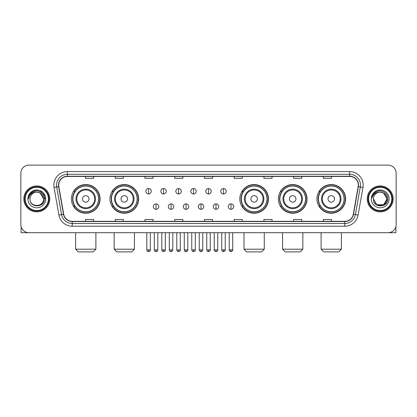 <?xml version="1.0" encoding="UTF-8"?>
<svg xmlns="http://www.w3.org/2000/svg" width="417" height="417" viewBox="0 0 417 417"><rect width="100%" height="100%" fill="white"/><g stroke="black" fill="none" stroke-linecap="round" stroke-linejoin="round"><path stroke-width="0.63" d="M316.925 198.904A14.329 14.329 0 0 0 331.254 213.233A14.329 14.329 0 0 0 345.589 198.904A14.329 14.329 0 0 0 331.254 184.569A14.329 14.329 0 0 0 316.925 198.904M278.368 198.904A14.329 14.329 0 0 0 292.698 213.233A14.329 14.329 0 0 0 307.032 198.904A14.329 14.329 0 0 0 292.698 184.569A14.329 14.329 0 0 0 278.368 198.904M239.811 198.904A14.329 14.329 0 0 0 254.141 213.233A14.329 14.329 0 0 0 268.47 198.904A14.329 14.329 0 0 0 254.141 184.569A14.329 14.329 0 0 0 239.811 198.904M109.968 198.904A14.329 14.329 0 0 0 124.302 213.233A14.329 14.329 0 0 0 138.632 198.904A14.329 14.329 0 0 0 124.302 184.569A14.329 14.329 0 0 0 109.968 198.904M71.411 198.904A14.329 14.329 0 0 0 85.746 213.233A14.329 14.329 0 0 0 100.075 198.904A14.329 14.329 0 0 0 85.746 184.569A14.329 14.329 0 0 0 71.411 198.904M74.852 206.201A13.115 13.115 0 0 1 74.852 191.601M113.408 206.201A13.115 13.115 0 0 1 113.408 191.601M243.247 206.201A13.115 13.115 0 0 1 243.247 191.601M281.803 206.201A13.115 13.115 0 0 1 281.803 191.601M320.36 206.201A13.115 13.115 0 0 1 320.36 191.601M20.85 173.217L20.85 224.586A8.111 8.111 0 0 0 28.961 232.702L388.039 232.702A8.111 8.111 0 0 0 396.15 224.586L396.15 173.217A8.111 8.111 0 0 0 388.039 165.101L28.961 165.101A8.111 8.111 0 0 0 20.85 173.217L20.85 224.586M23.826 198.904A12.979 12.979 0 0 0 36.805 211.878A12.979 12.979 0 0 0 49.779 198.904A12.979 12.979 0 0 0 36.805 185.925A12.979 12.979 0 0 0 23.826 198.904A12.979 12.979 0 0 0 36.805 211.878A12.979 12.979 0 0 0 49.779 198.904A12.979 12.979 0 0 0 36.805 185.925A12.979 12.979 0 0 0 23.826 198.904M367.221 198.904A12.979 12.979 0 0 0 380.195 211.878A12.979 12.979 0 0 0 393.174 198.904A12.979 12.979 0 0 0 380.195 185.925A12.979 12.979 0 0 0 367.221 198.904A12.979 12.979 0 0 0 380.195 211.878A12.979 12.979 0 0 0 393.174 198.904A12.979 12.979 0 0 0 380.195 185.925A12.979 12.979 0 0 0 367.221 198.904M58.703 185.112A8.653 8.653 0 0 1 67.356 176.459L349.644 176.459A8.653 8.653 0 0 1 358.167 186.613L353.303 214.192A8.653 8.653 0 0 1 344.781 221.344L72.219 221.344A8.653 8.653 0 0 1 63.697 214.192L58.833 186.613A8.653 8.653 0 0 1 58.703 185.112M58.489 185.112A8.866 8.866 0 0 0 58.625 186.649L63.488 214.229A8.866 8.866 0 0 0 72.219 221.557L344.781 221.557A8.866 8.866 0 0 0 353.512 214.229L358.375 186.649A8.866 8.866 0 0 0 349.644 176.245L67.356 176.245A8.866 8.866 0 0 0 58.489 185.112M54.043 187.457A13.521 13.521 0 0 1 67.356 171.59L349.644 171.59A13.521 13.521 0 0 1 362.957 187.457L358.094 215.036A13.521 13.521 0 0 1 344.781 226.212L72.219 226.212A13.521 13.521 0 0 1 58.906 215.036L54.043 187.457L56.707 186.988A10.816 10.816 0 0 1 67.356 174.296L349.644 174.296A10.816 10.816 0 0 1 360.293 186.988L355.43 214.567A10.816 10.816 0 0 1 344.781 223.507L72.219 223.507A10.816 10.816 0 0 1 61.57 214.567L56.707 186.988A10.816 10.816 0 0 1 56.54 185.112M388.039 165.101L28.961 165.101M28.961 232.702L388.039 232.702M396.15 224.586L396.15 173.217M353.512 214.229L355.43 214.567L360.293 186.988L362.957 187.457M204.445 176.459L204.445 178.288L212.555 178.288L212.555 176.459M174.702 176.459L174.702 178.288L182.813 178.288L182.813 176.459M144.96 176.459L144.96 178.288L153.07 178.288L153.07 176.459M115.217 176.459L115.217 178.288L123.328 178.288L123.328 176.459M85.475 176.459L85.475 178.288L93.585 178.288L93.585 176.459M234.187 176.459L234.187 178.288L242.298 178.288L242.298 176.459M263.93 176.459L263.93 178.288L272.04 178.288L272.04 176.459M293.672 176.459L293.672 178.288L301.783 178.288L301.783 176.459M323.415 176.459L323.415 178.288L331.525 178.288L331.525 176.459M212.555 221.344L212.555 219.514L204.445 219.514L204.445 221.344M182.813 221.344L182.813 219.514L174.702 219.514L174.702 221.344M153.07 221.344L153.07 219.514L144.96 219.514L144.96 221.344M123.328 221.344L123.328 219.514L115.217 219.514L115.217 221.344M93.585 221.344L93.585 219.514L85.475 219.514L85.475 221.344M242.298 221.344L242.298 219.514L234.187 219.514L234.187 221.344M272.04 221.344L272.04 219.514L263.93 219.514L263.93 221.344M301.783 221.344L301.783 219.514L293.672 219.514L293.672 221.344M331.525 221.344L331.525 219.514L323.415 219.514L323.415 221.344M21.121 226.666L21.121 232.702L52.485 232.702M48.429 198.904A11.629 11.629 0 0 0 36.805 187.275A11.629 11.629 0 0 0 25.176 198.904A11.629 11.629 0 0 0 36.805 210.528A11.629 11.629 0 0 0 48.429 198.904M48.971 198.904A12.166 12.166 0 0 0 36.805 186.733A12.166 12.166 0 0 0 24.634 198.904A12.166 12.166 0 0 0 36.805 211.07A12.166 12.166 0 0 0 48.971 198.904M43.561 198.904C43.16 194.796 40.908 192.539 36.805 192.143L40.183 193.045L43.561 198.904L40.183 193.045L36.805 192.143L40.183 193.045L43.561 198.904L40.183 193.045L36.805 192.143L40.183 193.045L43.561 198.904L40.183 193.045L36.805 192.143L40.183 193.045L43.561 198.904C43.978 207.619 29.628 207.619 30.045 198.904C29.44 208.281 44.734 208.073 44.416 198.904C44.916 192.461 36.482 188.369 31.619 192.518C29.925 193.936 28.929 195.735 28.637 197.919C29.915 193.889 32.635 191.966 36.805 192.143L40.183 193.045L43.561 198.904C43.978 207.619 29.628 207.619 30.045 198.904C29.628 207.619 43.978 207.619 43.561 198.904C43.978 207.619 29.628 207.619 30.045 198.904C29.628 207.619 43.978 207.619 43.561 198.904C43.978 207.619 29.628 207.619 30.045 198.904C29.628 207.619 43.978 207.619 43.561 198.904C43.978 207.619 29.628 207.619 30.045 198.904C29.628 207.619 43.978 207.619 43.561 198.904C43.978 207.619 29.628 207.619 30.045 198.904C29.628 207.619 43.978 207.619 43.561 198.904C43.978 207.619 29.628 207.619 30.045 198.904C29.628 207.619 43.978 207.619 43.561 198.904C43.978 207.619 29.628 207.619 30.045 198.904A6.761 6.761 0 0 1 36.805 192.143L40.183 193.045L43.561 198.904C43.832 204.148 37.087 207.635 32.969 204.471M27.882 198.904A8.924 8.924 0 0 0 36.805 207.822A8.924 8.924 0 0 0 45.724 198.904A8.924 8.924 0 0 0 36.805 189.98A8.924 8.924 0 0 0 27.882 198.904M31.619 192.518L29.623 194.89M29.565 194.994L32.693 191.778L36.805 190.678L40.913 191.778L43.926 194.791L45.026 198.904L43.926 194.791L40.913 191.778L36.805 190.678L32.693 191.778L29.68 194.791L28.58 198.904M29.503 195.12L29.68 194.791L29.503 195.12M93.179 251.899L78.307 251.899L75.602 249.194L95.884 249.194L93.179 251.899M88.988 198.904A3.242 3.242 0 0 0 85.746 195.656A3.242 3.242 0 0 0 82.498 198.904A3.242 3.242 0 0 0 85.746 202.146A3.242 3.242 0 0 0 88.988 198.904M95.477 198.904A9.732 9.732 0 0 0 85.746 189.167A9.732 9.732 0 0 0 76.009 198.904A9.732 9.732 0 0 0 85.746 208.636A9.732 9.732 0 0 0 95.477 198.904A9.732 9.732 0 0 1 85.746 208.636A9.732 9.732 0 0 1 76.009 198.904M98.589 198.904A12.844 12.844 0 0 0 85.746 186.06A12.844 12.844 0 0 0 72.902 198.904A12.844 12.844 0 0 0 85.746 211.742A12.844 12.844 0 0 0 98.589 198.904M99.804 198.904A14.058 14.058 0 0 1 73.726 206.201L75.029 206.201A12.963 12.963 0 0 0 94.32 208.62A12.963 12.963 0 0 0 94.32 189.182A12.963 12.963 0 0 0 75.029 191.601L73.726 191.601A14.058 14.058 0 0 1 99.804 198.904M131.736 251.899L116.864 251.899L114.159 249.194L134.441 249.194L131.736 251.899M127.545 198.904A3.242 3.242 0 0 0 124.302 195.656A3.242 3.242 0 0 0 121.055 198.904A3.242 3.242 0 0 0 124.302 202.146A3.242 3.242 0 0 0 127.545 198.904M134.034 198.904A9.732 9.732 0 0 0 124.302 189.167A9.732 9.732 0 0 0 114.566 198.904A9.732 9.732 0 0 0 124.302 208.636A9.732 9.732 0 0 0 134.034 198.904A9.732 9.732 0 0 1 124.302 208.636A9.732 9.732 0 0 1 114.566 198.904M137.146 198.904A12.844 12.844 0 0 0 124.302 186.06A12.844 12.844 0 0 0 111.459 198.904A12.844 12.844 0 0 0 124.302 211.742A12.844 12.844 0 0 0 137.146 198.904M138.361 198.904A14.058 14.058 0 0 1 112.282 206.201L113.586 206.201A12.963 12.963 0 0 0 132.877 208.62A12.963 12.963 0 0 0 132.877 189.182A12.963 12.963 0 0 0 113.586 191.601L112.282 191.601A14.058 14.058 0 0 1 138.361 198.904M261.579 251.899L246.708 251.899L244.002 249.194L264.279 249.194L261.579 251.899M257.388 198.904A3.242 3.242 0 0 0 254.141 195.656A3.242 3.242 0 0 0 250.898 198.904A3.242 3.242 0 0 0 254.141 202.146A3.242 3.242 0 0 0 257.388 198.904M263.878 198.904A9.732 9.732 0 0 0 254.141 189.167A9.732 9.732 0 0 0 244.409 198.904A9.732 9.732 0 0 0 254.141 208.636A9.732 9.732 0 0 0 263.878 198.904A9.732 9.732 0 0 1 254.141 208.636A9.732 9.732 0 0 1 244.409 198.904M266.984 198.904A12.844 12.844 0 0 0 254.141 186.06A12.844 12.844 0 0 0 241.297 198.904A12.844 12.844 0 0 0 254.141 211.742A12.844 12.844 0 0 0 266.984 198.904M268.204 198.904A14.058 14.058 0 0 1 242.126 206.201L243.429 206.201A12.963 12.963 0 0 0 262.72 208.62A12.963 12.963 0 0 0 262.72 189.182A12.963 12.963 0 0 0 243.429 191.601L242.126 191.601A14.058 14.058 0 0 1 268.204 198.904M300.136 251.899L285.264 251.899L282.559 249.194L302.841 249.194L300.136 251.899M295.945 198.904A3.242 3.242 0 0 0 292.698 195.656A3.242 3.242 0 0 0 289.455 198.904A3.242 3.242 0 0 0 292.698 202.146A3.242 3.242 0 0 0 295.945 198.904M302.434 198.904A9.732 9.732 0 0 0 292.698 189.167A9.732 9.732 0 0 0 282.966 198.904A9.732 9.732 0 0 0 292.698 208.636A9.732 9.732 0 0 0 302.434 198.904A9.732 9.732 0 0 1 292.698 208.636A9.732 9.732 0 0 1 282.966 198.904M305.541 198.904A12.844 12.844 0 0 0 292.698 186.06A12.844 12.844 0 0 0 279.854 198.904A12.844 12.844 0 0 0 292.698 211.742A12.844 12.844 0 0 0 305.541 198.904M306.761 198.904A14.058 14.058 0 0 1 280.683 206.201L281.986 206.201A12.963 12.963 0 0 0 301.277 208.62A12.963 12.963 0 0 0 301.277 189.182A12.963 12.963 0 0 0 281.986 191.601L280.683 191.601A14.058 14.058 0 0 1 306.761 198.904M338.693 251.899L323.821 251.899L321.116 249.194L341.398 249.194L338.693 251.899M334.502 198.904A3.242 3.242 0 0 0 331.254 195.656A3.242 3.242 0 0 0 328.012 198.904A3.242 3.242 0 0 0 331.254 202.146A3.242 3.242 0 0 0 334.502 198.904M340.991 198.904A9.732 9.732 0 0 0 331.254 189.167A9.732 9.732 0 0 0 321.523 198.904A9.732 9.732 0 0 0 331.254 208.636A9.732 9.732 0 0 0 340.991 198.904A9.732 9.732 0 0 1 331.254 208.636A9.732 9.732 0 0 1 321.523 198.904M344.098 198.904A12.844 12.844 0 0 0 331.254 186.06A12.844 12.844 0 0 0 318.411 198.904A12.844 12.844 0 0 0 331.254 211.742A12.844 12.844 0 0 0 344.098 198.904M345.318 198.904A14.058 14.058 0 0 1 319.24 206.201L320.543 206.201A12.963 12.963 0 0 0 339.834 208.62A12.963 12.963 0 0 0 339.834 189.182A12.963 12.963 0 0 0 320.543 191.601L319.24 191.601A14.058 14.058 0 0 1 345.318 198.904M148.582 188.547A2.705 2.705 0 0 0 145.877 191.247A2.705 2.705 0 0 0 148.582 193.952A2.705 2.705 0 0 0 151.288 191.247A2.705 2.705 0 0 0 148.582 188.547L148.582 193.952A2.705 2.705 0 0 0 151.288 191.247A2.705 2.705 0 0 0 148.582 188.547M163.563 188.547A2.705 2.705 0 0 0 160.858 191.247A2.705 2.705 0 0 0 163.563 193.952A2.705 2.705 0 0 0 166.263 191.247A2.705 2.705 0 0 0 163.563 188.547L163.563 193.952A2.705 2.705 0 0 0 166.263 191.247A2.705 2.705 0 0 0 163.563 188.547M178.539 188.547A2.705 2.705 0 0 0 175.838 191.247A2.705 2.705 0 0 0 178.539 193.952A2.705 2.705 0 0 0 181.244 191.247A2.705 2.705 0 0 0 178.539 188.547L178.539 193.952A2.705 2.705 0 0 0 181.244 191.247A2.705 2.705 0 0 0 178.539 188.547M193.519 188.547A2.705 2.705 0 0 0 190.814 191.247A2.705 2.705 0 0 0 193.519 193.952A2.705 2.705 0 0 0 196.225 191.247A2.705 2.705 0 0 0 193.519 188.547L193.519 193.952A2.705 2.705 0 0 0 196.225 191.247A2.705 2.705 0 0 0 193.519 188.547M208.5 188.547A2.705 2.705 0 0 0 205.795 191.247A2.705 2.705 0 0 0 208.5 193.952A2.705 2.705 0 0 0 211.205 191.247A2.705 2.705 0 0 0 208.5 188.547L208.5 193.952A2.705 2.705 0 0 0 211.205 191.247A2.705 2.705 0 0 0 208.5 188.547M223.481 188.547A2.705 2.705 0 0 0 220.775 191.247A2.705 2.705 0 0 0 223.481 193.952A2.705 2.705 0 0 0 226.186 191.247A2.705 2.705 0 0 0 223.481 188.547L223.481 193.952A2.705 2.705 0 0 0 226.186 191.247A2.705 2.705 0 0 0 223.481 188.547M156.073 203.903A2.705 2.705 0 0 0 153.367 206.608A2.705 2.705 0 0 0 156.073 209.313A2.705 2.705 0 0 0 158.778 206.608A2.705 2.705 0 0 0 156.073 203.903L156.073 209.313A2.705 2.705 0 0 0 158.778 206.608A2.705 2.705 0 0 0 156.073 203.903M171.053 203.903A2.705 2.705 0 0 0 168.348 206.608A2.705 2.705 0 0 0 171.053 209.313A2.705 2.705 0 0 0 173.753 206.608A2.705 2.705 0 0 0 171.053 203.903L171.053 209.313A2.705 2.705 0 0 0 173.753 206.608A2.705 2.705 0 0 0 171.053 203.903M186.029 203.903A2.705 2.705 0 0 0 183.329 206.608A2.705 2.705 0 0 0 186.029 209.313A2.705 2.705 0 0 0 188.734 206.608A2.705 2.705 0 0 0 186.029 203.903L186.029 209.313A2.705 2.705 0 0 0 188.734 206.608A2.705 2.705 0 0 0 186.029 203.903M201.01 203.903A2.705 2.705 0 0 0 198.304 206.608A2.705 2.705 0 0 0 201.01 209.313A2.705 2.705 0 0 0 203.715 206.608A2.705 2.705 0 0 0 201.01 203.903L201.01 209.313A2.705 2.705 0 0 0 203.715 206.608A2.705 2.705 0 0 0 201.01 203.903M215.99 203.903A2.705 2.705 0 0 0 213.285 206.608A2.705 2.705 0 0 0 215.99 209.313A2.705 2.705 0 0 0 218.696 206.608A2.705 2.705 0 0 0 215.99 203.903L215.99 209.313A2.705 2.705 0 0 0 218.696 206.608A2.705 2.705 0 0 0 215.99 203.903M230.971 203.903A2.705 2.705 0 0 0 228.266 206.608A2.705 2.705 0 0 0 230.971 209.313A2.705 2.705 0 0 0 233.671 206.608A2.705 2.705 0 0 0 230.971 203.903L230.971 209.313A2.705 2.705 0 0 0 233.671 206.608A2.705 2.705 0 0 0 230.971 203.903M395.879 226.666L395.879 232.702L364.515 232.702M391.824 198.904A11.629 11.629 0 0 0 380.195 187.275A11.629 11.629 0 0 0 368.571 198.904A11.629 11.629 0 0 0 380.195 210.528A11.629 11.629 0 0 0 391.824 198.904M392.366 198.904A12.166 12.166 0 0 0 380.195 186.733A12.166 12.166 0 0 0 368.029 198.904A12.166 12.166 0 0 0 380.195 211.07A12.166 12.166 0 0 0 392.366 198.904M380.195 192.143C384.302 192.539 386.554 194.796 386.955 198.904C387.372 207.619 373.022 207.619 373.439 198.904A6.761 6.761 0 0 1 380.195 192.143L383.577 193.045L386.955 198.904L383.577 193.045L380.195 192.143L383.577 193.045L386.955 198.904C387.372 207.619 373.022 207.619 373.439 198.904C372.834 208.281 388.128 208.073 387.81 198.904C388.31 192.461 379.877 188.369 375.013 192.518C373.319 193.936 372.324 195.735 372.032 197.919C373.309 193.889 376.03 191.966 380.195 192.143L383.577 193.045L386.955 198.904C387.372 207.619 373.022 207.619 373.439 198.904C373.022 207.619 387.372 207.619 386.955 198.904L383.577 204.757L376.817 204.757L373.439 198.904C373.022 207.619 387.372 207.619 386.955 198.904L383.577 204.757L386.955 198.904L383.577 204.757L376.817 204.757M386.955 198.904C387.372 207.619 373.022 207.619 373.439 198.904C373.022 207.619 387.372 207.619 386.955 198.904C387.372 207.619 373.022 207.619 373.439 198.904C373.022 207.619 387.372 207.619 386.955 198.904C387.226 204.148 380.481 207.635 376.363 204.471M371.276 198.904A8.924 8.924 0 0 0 380.195 207.822A8.924 8.924 0 0 0 389.118 198.904A8.924 8.924 0 0 0 380.195 189.98A8.924 8.924 0 0 0 371.276 198.904M375.013 192.518L373.017 194.89M372.897 195.12L373.074 194.791M349.644 171.59L349.644 176.245M56.707 186.988L58.625 186.649M72.219 226.212L72.219 221.557M344.781 221.557L344.781 226.212M58.906 215.036L63.488 214.229M358.375 186.649L360.293 186.988M67.356 171.59L67.356 176.245M355.43 214.567L358.094 215.036M94.685 198.904A8.945 8.945 0 0 0 85.746 189.959A8.945 8.945 0 0 0 76.801 198.904A8.945 8.945 0 0 0 85.746 207.843A8.945 8.945 0 0 0 94.685 198.904M133.242 198.904A8.945 8.945 0 0 0 124.302 189.959A8.945 8.945 0 0 0 115.358 198.904A8.945 8.945 0 0 0 124.302 207.843A8.945 8.945 0 0 0 133.242 198.904M263.085 198.904A8.945 8.945 0 0 0 254.141 189.959A8.945 8.945 0 0 0 245.201 198.904A8.945 8.945 0 0 0 254.141 207.843A8.945 8.945 0 0 0 263.085 198.904M301.642 198.904A8.945 8.945 0 0 0 292.698 189.959A8.945 8.945 0 0 0 283.758 198.904A8.945 8.945 0 0 0 292.698 207.843A8.945 8.945 0 0 0 301.642 198.904M340.199 198.904A8.945 8.945 0 0 0 331.254 189.959A8.945 8.945 0 0 0 322.315 198.904A8.945 8.945 0 0 0 331.254 207.843A8.945 8.945 0 0 0 340.199 198.904M148.582 249.872L146.826 249.872C147.133 251.123 147.717 251.706 148.582 251.628L148.582 249.872L150.339 249.872L150.339 232.702M163.563 249.872L161.801 249.872C162.109 251.123 162.698 251.706 163.563 251.628L163.563 249.872L165.32 249.872L165.32 232.702M178.539 249.872L176.782 249.872C177.089 251.123 177.678 251.706 178.539 251.628L178.539 249.872L180.3 249.872L180.3 232.702M193.519 249.872L191.763 249.872C192.07 251.123 192.654 251.706 193.519 251.628L193.519 249.872L195.276 249.872L195.276 232.702M208.5 249.872L206.743 249.872C207.051 251.123 207.635 251.706 208.5 251.628L208.5 249.872L210.257 249.872L210.257 232.702M223.481 249.872L221.724 249.872C222.026 251.123 222.615 251.706 223.481 251.628L223.481 249.872L225.237 249.872L225.237 232.702M156.073 249.872L154.316 249.872C154.618 251.123 155.207 251.706 156.073 251.628L156.073 249.872L157.829 249.872L157.829 232.702M171.053 249.872L169.292 249.872C169.599 251.123 170.188 251.706 171.053 251.628L171.053 249.872L172.81 249.872L172.81 232.702M186.029 249.872L184.272 249.872C184.58 251.123 185.164 251.706 186.029 251.628L186.029 249.872L187.791 249.872L187.791 232.702M201.01 249.872L199.253 249.872C199.561 251.123 200.144 251.706 201.01 251.628L201.01 249.872L202.766 249.872L202.766 232.702M215.99 249.872L214.234 249.872C213.874 250.429 214.463 251.018 215.99 251.628L215.99 249.872L217.747 249.872L217.747 232.702M230.971 249.872L229.209 249.872C228.855 250.429 229.439 251.018 230.971 251.628L230.971 249.872L232.728 249.872L232.728 232.702M95.884 232.702L95.884 249.194M75.602 232.702L75.602 249.194M134.441 232.702L134.441 249.194M114.159 232.702L114.159 249.194M264.279 232.702L264.279 249.194M244.002 232.702L244.002 249.194M302.841 232.702L302.841 249.194M282.559 232.702L282.559 249.194M341.398 232.702L341.398 249.194M321.116 232.702L321.116 249.194M146.826 249.872L146.826 232.702M150.339 249.872C150.693 250.429 150.11 251.018 148.582 251.628M161.801 249.872L161.801 232.702M165.32 249.872C165.674 250.429 165.09 251.018 163.563 251.628M176.782 249.872L176.782 232.702M180.3 249.872C180.655 250.429 180.071 251.018 178.539 251.628M191.763 249.872L191.763 232.702M195.276 249.872C195.636 250.429 195.047 251.018 193.519 251.628M206.743 249.872L206.743 232.702M210.257 249.872C210.616 250.429 210.027 251.018 208.5 251.628M221.724 249.872L221.724 232.702M225.237 249.872C225.592 250.429 225.008 251.018 223.481 251.628M154.316 249.872L154.316 232.702M157.829 249.872C157.522 251.123 156.938 251.706 156.073 251.628M169.292 249.872L169.292 232.702M172.81 249.872C172.502 251.123 171.913 251.706 171.053 251.628M184.272 249.872L184.272 232.702M187.791 249.872C187.483 251.123 186.894 251.706 186.029 251.628M199.253 249.872L199.253 232.702M202.766 249.872C202.459 251.123 201.875 251.706 201.01 251.628M214.234 249.872L214.234 232.702M217.747 249.872C218.101 250.429 217.518 251.018 215.99 251.628M229.209 249.872L229.209 232.702M232.728 249.872C233.082 250.429 232.498 251.018 230.971 251.628"/></g></svg>
